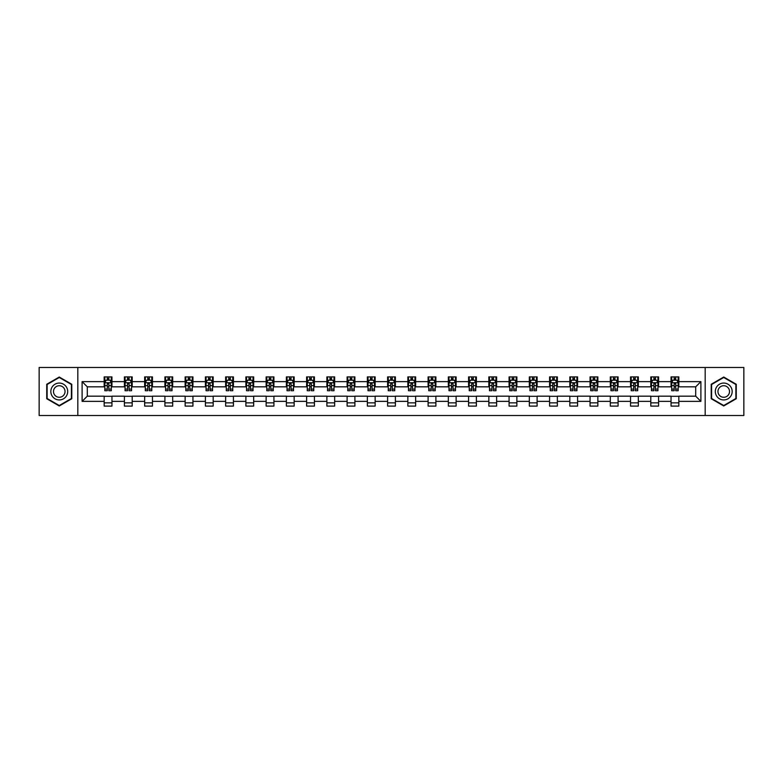 <?xml version="1.0" encoding="UTF-8"?>
<svg xmlns="http://www.w3.org/2000/svg" width="783" height="783" viewBox="0 0 783 783"><rect width="100%" height="100%" fill="white"/><g stroke="black" fill="none" stroke-linecap="round" stroke-linejoin="round"><path stroke-width="1.17" d="M705.18 415.509L743.85 415.509L743.85 367.491L705.18 367.491L705.18 415.509L77.82 415.509L77.82 367.491L39.15 367.491L39.15 415.509L77.82 415.509M705.18 367.491L77.82 367.491M678.832 381.634L678.832 376.897L671.041 376.897L671.041 381.634L658.581 381.634L658.581 376.897L650.8 376.897L650.8 381.634L638.341 381.634L638.341 376.897L630.55 376.897L630.55 381.634L618.09 381.634L618.09 376.897L610.309 376.897L610.309 381.634L597.85 381.634L597.85 376.897L590.059 376.897L590.059 381.634L577.6 381.634L577.6 376.897L569.818 376.897L569.818 381.634L557.359 381.634L557.359 376.897L549.568 376.897L549.568 381.634L537.109 381.634L537.109 376.897L529.328 376.897L529.328 381.634L516.868 381.634L516.868 376.897L509.077 376.897L509.077 381.634L496.618 381.634L496.618 376.897L488.837 376.897L488.837 381.634L476.377 381.634L476.377 376.897L468.586 376.897L468.586 381.634L456.127 381.634L456.127 376.897L448.346 376.897L448.346 381.634L435.886 381.634L435.886 376.897L428.095 376.897L428.095 381.634L415.636 381.634L415.636 376.897L407.855 376.897L407.855 381.634L395.395 381.634L395.395 376.897L387.605 376.897L387.605 381.634L375.145 381.634L375.145 376.897L367.364 376.897L367.364 381.634L354.905 381.634L354.905 376.897L347.114 376.897L347.114 381.634L334.654 381.634L334.654 376.897L326.873 376.897L326.873 381.634L314.414 381.634L314.414 376.897L306.623 376.897L306.623 381.634L294.163 381.634L294.163 376.897L286.382 376.897L286.382 381.634L273.923 381.634L273.923 376.897L266.132 376.897L266.132 381.634L253.672 381.634L253.672 376.897L245.891 376.897L245.891 381.634L233.432 381.634L233.432 376.897L225.641 376.897L225.641 381.634L213.182 381.634L213.182 376.897L205.4 376.897L205.4 381.634L192.941 381.634L192.941 376.897L185.15 376.897L185.15 381.634L172.691 381.634L172.691 376.897L164.91 376.897L164.91 381.634L152.45 381.634L152.45 376.897L144.659 376.897L144.659 381.634L132.2 381.634L132.2 376.897L124.419 376.897L124.419 381.634L111.959 381.634L111.959 376.897L104.168 376.897L104.168 381.634L82.107 381.634L82.107 401.366L87.295 396.169L104.168 396.169L104.168 406.103L111.959 406.103L111.959 396.169L124.419 396.169L124.419 406.103L132.2 406.103L132.2 396.169L144.659 396.169L144.659 406.103L152.45 406.103L152.45 396.169L164.91 396.169L164.91 406.103L172.691 406.103L172.691 396.169L185.15 396.169L185.15 406.103L192.941 406.103L192.941 396.169L205.4 396.169L205.4 406.103L213.182 406.103L213.182 396.169L225.641 396.169L225.641 406.103L233.432 406.103L233.432 396.169L245.891 396.169L245.891 406.103L253.672 406.103L253.672 396.169L266.132 396.169L266.132 406.103L273.923 406.103L273.923 396.169L286.382 396.169L286.382 406.103L294.163 406.103L294.163 396.169L306.623 396.169L306.623 406.103L314.414 406.103L314.414 396.169L326.873 396.169L326.873 406.103L334.654 406.103L334.654 396.169L347.114 396.169L347.114 406.103L354.905 406.103L354.905 396.169L367.364 396.169L367.364 406.103L375.145 406.103L375.145 396.169L387.605 396.169L387.605 406.103L395.395 406.103L395.395 396.169L407.855 396.169L407.855 406.103L415.636 406.103L415.636 396.169L428.095 396.169L428.095 406.103L435.886 406.103L435.886 396.169L448.346 396.169L448.346 406.103L456.127 406.103L456.127 396.169L468.586 396.169L468.586 406.103L476.377 406.103L476.377 396.169L488.837 396.169L488.837 406.103L496.618 406.103L496.618 396.169L509.077 396.169L509.077 406.103L516.868 406.103L516.868 396.169L529.328 396.169L529.328 406.103L537.109 406.103L537.109 396.169L549.568 396.169L549.568 406.103L557.359 406.103L557.359 396.169L569.818 396.169L569.818 406.103L577.6 406.103L577.6 396.169L590.059 396.169L590.059 406.103L597.85 406.103L597.85 396.169L610.309 396.169L610.309 406.103L618.09 406.103L618.09 396.169L630.55 396.169L630.55 406.103L638.341 406.103L638.341 396.169L650.8 396.169L650.8 406.103L658.581 406.103L658.581 396.169L671.041 396.169L671.041 406.103L678.832 406.103L678.832 396.169L695.705 396.169L695.705 386.831L678.832 386.831L678.832 381.634L700.893 381.634L700.893 401.366L678.832 401.366M671.041 401.366L658.581 401.366M650.8 401.366L638.341 401.366M630.55 401.366L618.09 401.366M610.309 401.366L597.85 401.366M590.059 401.366L577.6 401.366M569.818 401.366L557.359 401.366M549.568 401.366L537.109 401.366M529.328 401.366L516.868 401.366M509.077 401.366L496.618 401.366M488.837 401.366L476.377 401.366M468.586 401.366L456.127 401.366M448.346 401.366L435.886 401.366M428.095 401.366L415.636 401.366M407.855 401.366L395.395 401.366M387.605 401.366L375.145 401.366M367.364 401.366L354.905 401.366M347.114 401.366L334.654 401.366M326.873 401.366L314.414 401.366M306.623 401.366L294.163 401.366M286.382 401.366L273.923 401.366M266.132 401.366L253.672 401.366M245.891 401.366L233.432 401.366M225.641 401.366L213.182 401.366M205.4 401.366L192.941 401.366M185.15 401.366L172.691 401.366M164.91 401.366L152.45 401.366M144.659 401.366L132.2 401.366M124.419 401.366L111.959 401.366M104.168 401.366L82.107 401.366M671.041 381.634L671.041 386.831L658.581 386.831L658.581 381.634M650.8 381.634L650.8 386.831L638.341 386.831L638.341 381.634M630.55 381.634L630.55 386.831L618.09 386.831L618.09 381.634M610.309 381.634L610.309 386.831L597.85 386.831L597.85 381.634M590.059 381.634L590.059 386.831L577.6 386.831L577.6 381.634M569.818 381.634L569.818 386.831L557.359 386.831L557.359 381.634M549.568 381.634L549.568 386.831L537.109 386.831L537.109 381.634M529.328 381.634L529.328 386.831L516.868 386.831L516.868 381.634M509.077 381.634L509.077 386.831L496.618 386.831L496.618 381.634M488.837 381.634L488.837 386.831L476.377 386.831L476.377 381.634M468.586 381.634L468.586 386.831L456.127 386.831L456.127 381.634M448.346 381.634L448.346 386.831L435.886 386.831L435.886 381.634M428.095 381.634L428.095 386.831L415.636 386.831L415.636 381.634M407.855 381.634L407.855 386.831L395.395 386.831L395.395 381.634M387.605 381.634L387.605 386.831L375.145 386.831L375.145 381.634M367.364 381.634L367.364 386.831L354.905 386.831L354.905 381.634M347.114 381.634L347.114 386.831L334.654 386.831L334.654 381.634M326.873 381.634L326.873 386.831L314.414 386.831L314.414 381.634M306.623 381.634L306.623 386.831L294.163 386.831L294.163 381.634M286.382 381.634L286.382 386.831L273.923 386.831L273.923 381.634M266.132 381.634L266.132 386.831L253.672 386.831L253.672 381.634M245.891 381.634L245.891 386.831L233.432 386.831L233.432 381.634M225.641 381.634L225.641 386.831L213.182 386.831L213.182 381.634M205.4 381.634L205.4 386.831L192.941 386.831L192.941 381.634M185.15 381.634L185.15 386.831L172.691 386.831L172.691 381.634M164.91 381.634L164.91 386.831L152.45 386.831L152.45 381.634M144.659 381.634L144.659 386.831L132.2 386.831L132.2 381.634M124.419 381.634L124.419 386.831L111.959 386.831L111.959 381.634M104.168 381.634L104.168 386.831L87.295 386.831L82.107 381.634M87.295 386.831L87.295 396.169M700.893 401.366L695.705 396.169M695.705 386.831L700.893 381.634M104.168 380.147L104.814 380.147M107.281 380.147L108.837 380.147M111.303 380.147L111.959 380.147M104.168 386.694L104.814 386.694M107.281 386.694L108.837 386.694M111.303 386.694L111.959 386.694M104.168 396.306L111.959 396.306M104.168 402.854L111.959 402.854M124.419 396.306L132.2 396.306M124.419 402.854L132.2 402.854M124.419 380.147L125.065 380.147M127.531 380.147L129.087 380.147M131.554 380.147L132.2 380.147M124.419 386.694L125.065 386.694M127.531 386.694L129.087 386.694M131.554 386.694L132.2 386.694M144.659 396.306L152.45 396.306M144.659 402.854L152.45 402.854M144.659 380.147L145.305 380.147M147.772 380.147L149.328 380.147M151.794 380.147L152.45 380.147M144.659 386.694L145.305 386.694M147.772 386.694L149.328 386.694M151.794 386.694L152.45 386.694M164.91 396.306L172.691 396.306M164.91 402.854L172.691 402.854M164.91 380.147L165.556 380.147M168.022 380.147L169.578 380.147M172.045 380.147L172.691 380.147M164.91 386.694L165.556 386.694M168.022 386.694L169.578 386.694M172.045 386.694L172.691 386.694M185.15 396.306L192.941 396.306M185.15 402.854L192.941 402.854M185.15 380.147L185.796 380.147M188.263 380.147L189.819 380.147M192.285 380.147L192.941 380.147M185.15 386.694L185.796 386.694M188.263 386.694L189.819 386.694M192.285 386.694L192.941 386.694M205.4 396.306L213.182 396.306M205.4 402.854L213.182 402.854M205.4 380.147L206.046 380.147M208.513 380.147L210.069 380.147M212.536 380.147L213.182 380.147M205.4 386.694L206.046 386.694M208.513 386.694L210.069 386.694M212.536 386.694L213.182 386.694M225.641 396.306L233.432 396.306M225.641 402.854L233.432 402.854M225.641 380.147L226.287 380.147M228.753 380.147L230.31 380.147M232.776 380.147L233.432 380.147M225.641 386.694L226.287 386.694M228.753 386.694L230.31 386.694M232.776 386.694L233.432 386.694M245.891 396.306L253.672 396.306M245.891 402.854L253.672 402.854M245.891 380.147L246.537 380.147M249.004 380.147L250.56 380.147M253.026 380.147L253.672 380.147M245.891 386.694L246.537 386.694M249.004 386.694L250.56 386.694M253.026 386.694L253.672 386.694M266.132 396.306L273.923 396.306M266.132 402.854L273.923 402.854M266.132 380.147L266.778 380.147M269.244 380.147L270.81 380.147M273.267 380.147L273.923 380.147M266.132 386.694L266.778 386.694M269.244 386.694L270.81 386.694M273.267 386.694L273.923 386.694M286.382 396.306L294.163 396.306M286.382 402.854L294.163 402.854M286.382 380.147L287.028 380.147M289.495 380.147L291.051 380.147M293.517 380.147L294.163 380.147M286.382 386.694L287.028 386.694M289.495 386.694L291.051 386.694M293.517 386.694L294.163 386.694M306.623 396.306L314.414 396.306M306.623 402.854L314.414 402.854M306.623 380.147L307.269 380.147M309.735 380.147L311.301 380.147M313.758 380.147L314.414 380.147M306.623 386.694L307.269 386.694M309.735 386.694L311.301 386.694M313.758 386.694L314.414 386.694M326.873 396.306L334.654 396.306M326.873 402.854L334.654 402.854M326.873 380.147L327.519 380.147M329.986 380.147L331.542 380.147M334.008 380.147L334.654 380.147M326.873 386.694L327.519 386.694M329.986 386.694L331.542 386.694M334.008 386.694L334.654 386.694M347.114 396.306L354.905 396.306M347.114 402.854L354.905 402.854M347.114 380.147L347.76 380.147M350.226 380.147L351.792 380.147M354.249 380.147L354.905 380.147M347.114 386.694L347.76 386.694M350.226 386.694L351.792 386.694M354.249 386.694L354.905 386.694M367.364 396.306L375.145 396.306M367.364 402.854L375.145 402.854M367.364 380.147L368.01 380.147M370.476 380.147L372.033 380.147M374.499 380.147L375.145 380.147M367.364 386.694L368.01 386.694M370.476 386.694L372.033 386.694M374.499 386.694L375.145 386.694M387.605 396.306L395.395 396.306M387.605 402.854L395.395 402.854M387.605 380.147L388.26 380.147M390.717 380.147L392.283 380.147M394.74 380.147L395.395 380.147M387.605 386.694L388.26 386.694M390.717 386.694L392.283 386.694M394.74 386.694L395.395 386.694M407.855 396.306L415.636 396.306M407.855 402.854L415.636 402.854M407.855 380.147L408.501 380.147M410.967 380.147L412.524 380.147M414.99 380.147L415.636 380.147M407.855 386.694L408.501 386.694M410.967 386.694L412.524 386.694M414.99 386.694L415.636 386.694M428.095 396.306L435.886 396.306M428.095 402.854L435.886 402.854M428.095 380.147L428.751 380.147M431.208 380.147L432.774 380.147M435.24 380.147L435.886 380.147M428.095 386.694L428.751 386.694M431.208 386.694L432.774 386.694M435.24 386.694L435.886 386.694M448.346 396.306L456.127 396.306M448.346 402.854L456.127 402.854M448.346 380.147L448.992 380.147M451.458 380.147L453.014 380.147M455.481 380.147L456.127 380.147M448.346 386.694L448.992 386.694M451.458 386.694L453.014 386.694M455.481 386.694L456.127 386.694M468.586 396.306L476.377 396.306M468.586 402.854L476.377 402.854M468.586 380.147L469.242 380.147M471.699 380.147L473.265 380.147M475.731 380.147L476.377 380.147M468.586 386.694L469.242 386.694M471.699 386.694L473.265 386.694M475.731 386.694L476.377 386.694M488.837 396.306L496.618 396.306M488.837 402.854L496.618 402.854M488.837 380.147L489.483 380.147M491.949 380.147L493.505 380.147M495.972 380.147L496.618 380.147M488.837 386.694L489.483 386.694M491.949 386.694L493.505 386.694M495.972 386.694L496.618 386.694M509.077 396.306L516.868 396.306M509.077 402.854L516.868 402.854M509.077 380.147L509.733 380.147M512.19 380.147L513.756 380.147M516.222 380.147L516.868 380.147M509.077 386.694L509.733 386.694M512.19 386.694L513.756 386.694M516.222 386.694L516.868 386.694M529.328 396.306L537.109 396.306M529.328 402.854L537.109 402.854M529.328 380.147L529.974 380.147M532.44 380.147L533.996 380.147M536.463 380.147L537.109 380.147M529.328 386.694L529.974 386.694M532.44 386.694L533.996 386.694M536.463 386.694L537.109 386.694M549.568 396.306L557.359 396.306M549.568 402.854L557.359 402.854M549.568 380.147L550.224 380.147M552.69 380.147L554.247 380.147M556.713 380.147L557.359 380.147M549.568 386.694L550.224 386.694M552.69 386.694L554.247 386.694M556.713 386.694L557.359 386.694M569.818 396.306L577.6 396.306M569.818 402.854L577.6 402.854M569.818 380.147L570.464 380.147M572.931 380.147L574.487 380.147M576.954 380.147L577.6 380.147M569.818 386.694L570.464 386.694M572.931 386.694L574.487 386.694M576.954 386.694L577.6 386.694M590.059 396.306L597.85 396.306M590.059 402.854L597.85 402.854M590.059 380.147L590.715 380.147M593.181 380.147L594.737 380.147M597.204 380.147L597.85 380.147M590.059 386.694L590.715 386.694M593.181 386.694L594.737 386.694M597.204 386.694L597.85 386.694M610.309 396.306L618.09 396.306M610.309 402.854L618.09 402.854M610.309 380.147L610.955 380.147M613.422 380.147L614.978 380.147M617.444 380.147L618.09 380.147M610.309 386.694L610.955 386.694M613.422 386.694L614.978 386.694M617.444 386.694L618.09 386.694M630.55 396.306L638.341 396.306M630.55 402.854L638.341 402.854M630.55 380.147L631.206 380.147M633.672 380.147L635.228 380.147M637.695 380.147L638.341 380.147M630.55 386.694L631.206 386.694M633.672 386.694L635.228 386.694M637.695 386.694L638.341 386.694M650.8 396.306L658.581 396.306M650.8 402.854L658.581 402.854M650.8 380.147L651.446 380.147M653.913 380.147L655.469 380.147M657.935 380.147L658.581 380.147M650.8 386.694L651.446 386.694M653.913 386.694L655.469 386.694M657.935 386.694L658.581 386.694M671.041 396.306L678.832 396.306M671.041 402.854L678.832 402.854M671.041 380.147L671.697 380.147M674.163 380.147L675.719 380.147M678.186 380.147L678.832 380.147M671.041 386.694L671.697 386.694M674.163 386.694L675.719 386.694M678.186 386.694L678.832 386.694M59.263 405.966L71.791 398.733L71.791 384.267L59.263 377.034L46.745 384.267L46.745 398.733L59.263 405.966M736.255 384.267L723.737 377.034L711.209 384.267L711.209 398.733L723.737 405.966L736.255 398.733L736.255 384.267M108.837 378.59L107.281 378.59M111.303 389.092L108.837 389.092L108.837 390.717L111.303 390.717L111.303 382.809L110.012 380.205L106.116 380.205L104.814 382.809L104.814 390.717L107.281 390.717L107.281 389.092L104.814 389.092M104.814 382.809L104.814 376.897M111.303 382.809L111.303 376.897M107.281 380.205L107.281 376.897M108.837 376.897L108.837 380.205M108.837 389.092L108.837 383.778L107.281 383.778L107.281 389.092M66.575 395.718A8.437 8.437 0 0 0 63.482 384.199A8.437 8.437 0 0 0 51.962 387.282A8.437 8.437 0 0 0 55.045 398.801A8.437 8.437 0 0 0 66.575 395.718M64.265 394.387A5.775 5.775 0 0 0 62.151 386.499A5.775 5.775 0 0 0 54.262 388.613A5.775 5.775 0 0 0 56.376 396.501A5.775 5.775 0 0 0 64.265 394.387M47.127 398.508L47.127 384.492L59.263 377.484L71.4 384.492L71.4 398.508L59.263 405.516L47.127 398.508M723.737 383.063A8.437 8.437 0 0 0 715.3 391.5A8.437 8.437 0 0 0 723.737 399.937A8.437 8.437 0 0 0 732.174 391.5A8.437 8.437 0 0 0 723.737 383.063M723.737 385.725A5.775 5.775 0 0 0 717.962 391.5A5.775 5.775 0 0 0 723.737 397.275A5.775 5.775 0 0 0 729.511 391.5A5.775 5.775 0 0 0 723.737 385.725M735.873 398.508L723.737 405.516L711.6 398.508L711.6 384.492L723.737 377.484L735.873 384.492L735.873 398.508M129.087 378.59L127.531 378.59M131.554 389.092L129.087 389.092L129.087 390.717L131.554 390.717L131.554 382.809L130.252 380.205L126.357 380.205L125.065 382.809L125.065 390.717L127.531 390.717L127.531 389.092L125.065 389.092M125.065 382.809L125.065 376.897M131.554 382.809L131.554 376.897M127.531 380.205L127.531 376.897M129.087 376.897L129.087 380.205M129.087 389.092L129.087 383.778L127.531 383.778L127.531 389.092M149.328 378.59L147.772 378.59M151.794 389.092L149.328 389.092L149.328 390.717L151.794 390.717L151.794 382.809L150.502 380.205L146.607 380.205L145.305 382.809L145.305 390.717L147.772 390.717L147.772 389.092L145.305 389.092M145.305 382.809L145.305 376.897M151.794 382.809L151.794 376.897M147.772 380.205L147.772 376.897M149.328 376.897L149.328 380.205M149.328 389.092L149.328 383.778L147.772 383.778L147.772 389.092M169.578 378.59L168.022 378.59M172.045 389.092L169.578 389.092L169.578 390.717L172.045 390.717L172.045 382.809L170.743 380.205L166.857 380.205L165.556 382.809L165.556 390.717L168.022 390.717L168.022 389.092L165.556 389.092M165.556 382.809L165.556 376.897M172.045 382.809L172.045 376.897M168.022 380.205L168.022 376.897M169.578 376.897L169.578 380.205M169.578 389.092L169.578 383.778L168.022 383.778L168.022 389.092M189.819 378.59L188.263 378.59M192.285 389.092L189.819 389.092L189.819 390.717L192.285 390.717L192.285 382.809L190.993 380.205L187.098 380.205L185.796 382.809L185.796 390.717L188.263 390.717L188.263 389.092L185.796 389.092M185.796 382.809L185.796 376.897M192.285 382.809L192.285 376.897M188.263 380.205L188.263 376.897M189.819 376.897L189.819 380.205M189.819 389.092L189.819 383.778L188.263 383.778L188.263 389.092M210.069 378.59L208.513 378.59M212.536 389.092L210.069 389.092L210.069 390.717L212.536 390.717L212.536 382.809L211.234 380.205L207.348 380.205L206.046 382.809L206.046 390.717L208.513 390.717L208.513 389.092L206.046 389.092M206.046 382.809L206.046 376.897M212.536 382.809L212.536 376.897M208.513 380.205L208.513 376.897M210.069 376.897L210.069 380.205M210.069 389.092L210.069 383.778L208.513 383.778L208.513 389.092M230.31 378.59L228.753 378.59M232.776 389.092L230.31 389.092L230.31 390.717L232.776 390.717L232.776 382.809L231.484 380.205L227.589 380.205L226.287 382.809L226.287 390.717L228.753 390.717L228.753 389.092L226.287 389.092M226.287 382.809L226.287 376.897M232.776 382.809L232.776 376.897M228.753 380.205L228.753 376.897M230.31 376.897L230.31 380.205M230.31 389.092L230.31 383.778L228.753 383.778L228.753 389.092M250.56 378.59L249.004 378.59M253.026 389.092L250.56 389.092L250.56 390.717L253.026 390.717L253.026 382.809L251.725 380.205L247.839 380.205L246.537 382.809L246.537 390.717L249.004 390.717L249.004 389.092L246.537 389.092M246.537 382.809L246.537 376.897M253.026 382.809L253.026 376.897M249.004 380.205L249.004 376.897M250.56 376.897L250.56 380.205M250.56 389.092L250.56 383.778L249.004 383.778L249.004 389.092M270.81 378.59L269.244 378.59M273.267 389.092L270.81 389.092L270.81 390.717L273.267 390.717L273.267 382.809L271.975 380.205L268.08 380.205L266.778 382.809L266.778 390.717L269.244 390.717L269.244 389.092L266.778 389.092M266.778 382.809L266.778 376.897M273.267 382.809L273.267 376.897M269.244 380.205L269.244 376.897M270.81 376.897L270.81 380.205M270.81 389.092L270.81 383.778L269.244 383.778L269.244 389.092M291.051 378.59L289.495 378.59M293.517 389.092L291.051 389.092L291.051 390.717L293.517 390.717L293.517 382.809L292.216 380.205L288.33 380.205L287.028 382.809L287.028 390.717L289.495 390.717L289.495 389.092L287.028 389.092M287.028 382.809L287.028 376.897M293.517 382.809L293.517 376.897M289.495 380.205L289.495 376.897M291.051 376.897L291.051 380.205M291.051 389.092L291.051 383.778L289.495 383.778L289.495 389.092M311.301 378.59L309.735 378.59M313.758 389.092L311.301 389.092L311.301 390.717L313.758 390.717L313.758 382.809L312.466 380.205L308.571 380.205L307.269 382.809L307.269 390.717L309.735 390.717L309.735 389.092L307.269 389.092M307.269 382.809L307.269 376.897M313.758 382.809L313.758 376.897M309.735 380.205L309.735 376.897M311.301 376.897L311.301 380.205M311.301 389.092L311.301 383.778L309.735 383.778L309.735 389.092M331.542 378.59L329.986 378.59M334.008 389.092L331.542 389.092L331.542 390.717L334.008 390.717L334.008 382.809L332.706 380.205L328.821 380.205L327.519 382.809L327.519 390.717L329.986 390.717L329.986 389.092L327.519 389.092M327.519 382.809L327.519 376.897M334.008 382.809L334.008 376.897M329.986 380.205L329.986 376.897M331.542 376.897L331.542 380.205M331.542 389.092L331.542 383.778L329.986 383.778L329.986 389.092M351.792 378.59L350.226 378.59M354.249 389.092L351.792 389.092L351.792 390.717L354.249 390.717L354.249 382.809L352.957 380.205L349.061 380.205L347.76 382.809L347.76 390.717L350.226 390.717L350.226 389.092L347.76 389.092M347.76 382.809L347.76 376.897M354.249 382.809L354.249 376.897M350.226 380.205L350.226 376.897M351.792 376.897L351.792 380.205M351.792 389.092L351.792 383.778L350.226 383.778L350.226 389.092M372.033 378.59L370.476 378.59M374.499 389.092L372.033 389.092L372.033 390.717L374.499 390.717L374.499 382.809L373.197 380.205L369.312 380.205L368.01 382.809L368.01 390.717L370.476 390.717L370.476 389.092L368.01 389.092M368.01 382.809L368.01 376.897M374.499 382.809L374.499 376.897M370.476 380.205L370.476 376.897M372.033 376.897L372.033 380.205M372.033 389.092L372.033 383.778L370.476 383.778L370.476 389.092M392.283 378.59L390.717 378.59M394.74 389.092L392.283 389.092L392.283 390.717L394.74 390.717L394.74 382.809L393.448 380.205L389.552 380.205L388.26 382.809L388.26 390.717L390.717 390.717L390.717 389.092L388.26 389.092M388.26 382.809L388.26 376.897M394.74 382.809L394.74 376.897M390.717 380.205L390.717 376.897M392.283 376.897L392.283 380.205M392.283 389.092L392.283 383.778L390.717 383.778L390.717 389.092M412.524 378.59L410.967 378.59M414.99 389.092L412.524 389.092L412.524 390.717L414.99 390.717L414.99 382.809L413.688 380.205L409.803 380.205L408.501 382.809L408.501 390.717L410.967 390.717L410.967 389.092L408.501 389.092M408.501 382.809L408.501 376.897M414.99 382.809L414.99 376.897M410.967 380.205L410.967 376.897M412.524 376.897L412.524 380.205M412.524 389.092L412.524 383.778L410.967 383.778L410.967 389.092M432.774 378.59L431.208 378.59M435.24 389.092L432.774 389.092L432.774 390.717L435.24 390.717L435.24 382.809L433.939 380.205L430.043 380.205L428.751 382.809L428.751 390.717L431.208 390.717L431.208 389.092L428.751 389.092M428.751 382.809L428.751 376.897M435.24 382.809L435.24 376.897M431.208 380.205L431.208 376.897M432.774 376.897L432.774 380.205M432.774 389.092L432.774 383.778L431.208 383.778L431.208 389.092M453.014 378.59L451.458 378.59M455.481 389.092L453.014 389.092L453.014 390.717L455.481 390.717L455.481 382.809L454.179 380.205L450.294 380.205L448.992 382.809L448.992 390.717L451.458 390.717L451.458 389.092L448.992 389.092M448.992 382.809L448.992 376.897M455.481 382.809L455.481 376.897M451.458 380.205L451.458 376.897M453.014 376.897L453.014 380.205M453.014 389.092L453.014 383.778L451.458 383.778L451.458 389.092M473.265 378.59L471.699 378.59M475.731 389.092L473.265 389.092L473.265 390.717L475.731 390.717L475.731 382.809L474.429 380.205L470.534 380.205L469.242 382.809L469.242 390.717L471.699 390.717L471.699 389.092L469.242 389.092M469.242 382.809L469.242 376.897M475.731 382.809L475.731 376.897M471.699 380.205L471.699 376.897M473.265 376.897L473.265 380.205M473.265 389.092L473.265 383.778L471.699 383.778L471.699 389.092M493.505 378.59L491.949 378.59M495.972 389.092L493.505 389.092L493.505 390.717L495.972 390.717L495.972 382.809L494.67 380.205L490.784 380.205L489.483 382.809L489.483 390.717L491.949 390.717L491.949 389.092L489.483 389.092M489.483 382.809L489.483 376.897M495.972 382.809L495.972 376.897M491.949 380.205L491.949 376.897M493.505 376.897L493.505 380.205M493.505 389.092L493.505 383.778L491.949 383.778L491.949 389.092M513.756 378.59L512.19 378.59M516.222 389.092L513.756 389.092L513.756 390.717L516.222 390.717L516.222 382.809L514.92 380.205L511.025 380.205L509.733 382.809L509.733 390.717L512.19 390.717L512.19 389.092L509.733 389.092M509.733 382.809L509.733 376.897M516.222 382.809L516.222 376.897M512.19 380.205L512.19 376.897M513.756 376.897L513.756 380.205M513.756 389.092L513.756 383.778L512.19 383.778L512.19 389.092M533.996 378.59L532.44 378.59M536.463 389.092L533.996 389.092L533.996 390.717L536.463 390.717L536.463 382.809L535.161 380.205L531.275 380.205L529.974 382.809L529.974 390.717L532.44 390.717L532.44 389.092L529.974 389.092M529.974 382.809L529.974 376.897M536.463 382.809L536.463 376.897M532.44 380.205L532.44 376.897M533.996 376.897L533.996 380.205M533.996 389.092L533.996 383.778L532.44 383.778L532.44 389.092M554.247 378.59L552.69 378.59M556.713 389.092L554.247 389.092L554.247 390.717L556.713 390.717L556.713 382.809L555.411 380.205L551.516 380.205L550.224 382.809L550.224 390.717L552.69 390.717L552.69 389.092L550.224 389.092M550.224 382.809L550.224 376.897M556.713 382.809L556.713 376.897M552.69 380.205L552.69 376.897M554.247 376.897L554.247 380.205M554.247 389.092L554.247 383.778L552.69 383.778L552.69 389.092M574.487 378.59L572.931 378.59M576.954 389.092L574.487 389.092L574.487 390.717L576.954 390.717L576.954 382.809L575.652 380.205L571.766 380.205L570.464 382.809L570.464 390.717L572.931 390.717L572.931 389.092L570.464 389.092M570.464 382.809L570.464 376.897M576.954 382.809L576.954 376.897M572.931 380.205L572.931 376.897M574.487 376.897L574.487 380.205M574.487 389.092L574.487 383.778L572.931 383.778L572.931 389.092M594.737 378.59L593.181 378.59M597.204 389.092L594.737 389.092L594.737 390.717L597.204 390.717L597.204 382.809L595.902 380.205L592.007 380.205L590.715 382.809L590.715 390.717L593.181 390.717L593.181 389.092L590.715 389.092M590.715 382.809L590.715 376.897M597.204 382.809L597.204 376.897M593.181 380.205L593.181 376.897M594.737 376.897L594.737 380.205M594.737 389.092L594.737 383.778L593.181 383.778L593.181 389.092M614.978 378.59L613.422 378.59M617.444 389.092L614.978 389.092L614.978 390.717L617.444 390.717L617.444 382.809L616.143 380.205L612.257 380.205L610.955 382.809L610.955 390.717L613.422 390.717L613.422 389.092L610.955 389.092M610.955 382.809L610.955 376.897M617.444 382.809L617.444 376.897M613.422 380.205L613.422 376.897M614.978 376.897L614.978 380.205M614.978 389.092L614.978 383.778L613.422 383.778L613.422 389.092M635.228 378.59L633.672 378.59M637.695 389.092L635.228 389.092L635.228 390.717L637.695 390.717L637.695 382.809L636.393 380.205L632.498 380.205L631.206 382.809L631.206 390.717L633.672 390.717L633.672 389.092L631.206 389.092M631.206 382.809L631.206 376.897M637.695 382.809L637.695 376.897M633.672 380.205L633.672 376.897M635.228 376.897L635.228 380.205M635.228 389.092L635.228 383.778L633.672 383.778L633.672 389.092M655.469 378.59L653.913 378.59M657.935 389.092L655.469 389.092L655.469 390.717L657.935 390.717L657.935 382.809L656.643 380.205L652.748 380.205L651.446 382.809L651.446 390.717L653.913 390.717L653.913 389.092L651.446 389.092M651.446 382.809L651.446 376.897M657.935 382.809L657.935 376.897M653.913 380.205L653.913 376.897M655.469 376.897L655.469 380.205M655.469 389.092L655.469 383.778L653.913 383.778L653.913 389.092M675.719 378.59L674.163 378.59M678.186 389.092L675.719 389.092L675.719 390.717L678.186 390.717L678.186 382.809L676.884 380.205L672.989 380.205L671.697 382.809L671.697 390.717L674.163 390.717L674.163 389.092L671.697 389.092M671.697 382.809L671.697 376.897M678.186 382.809L678.186 376.897M674.163 380.205L674.163 376.897M675.719 376.897L675.719 380.205M675.719 389.092L675.719 383.778L674.163 383.778L674.163 389.092M111.274 382.74L104.853 382.74M104.814 380.362L106.038 380.362M110.09 380.362L111.303 380.362M107.281 385.618L104.814 385.618M111.303 385.618L108.837 385.618M108.837 379.412L107.281 379.412M131.524 382.74L125.094 382.74M125.065 380.362L126.288 380.362M130.33 380.362L131.554 380.362M127.531 385.618L125.065 385.618M131.554 385.618L129.087 385.618M129.087 379.412L127.531 379.412M151.765 382.74L145.344 382.74M145.305 380.362L146.529 380.362M150.581 380.362L151.794 380.362M147.772 385.618L145.305 385.618M151.794 385.618L149.328 385.618M149.328 379.412L147.772 379.412M172.015 382.74L165.585 382.74M165.556 380.362L166.779 380.362M170.821 380.362L172.045 380.362M168.022 385.618L165.556 385.618M172.045 385.618L169.578 385.618M169.578 379.412L168.022 379.412M192.256 382.74L185.835 382.74M185.796 380.362L187.02 380.362M191.072 380.362L192.285 380.362M188.263 385.618L185.796 385.618M192.285 385.618L189.819 385.618M189.819 379.412L188.263 379.412M212.506 382.74L206.076 382.74M206.046 380.362L207.27 380.362M211.312 380.362L212.536 380.362M208.513 385.618L206.046 385.618M212.536 385.618L210.069 385.618M210.069 379.412L208.513 379.412M232.747 382.74L226.326 382.74M226.287 380.362L227.51 380.362M231.562 380.362L232.776 380.362M228.753 385.618L226.287 385.618M232.776 385.618L230.31 385.618M230.31 379.412L228.753 379.412M252.997 382.74L246.567 382.74M246.537 380.362L247.761 380.362M251.803 380.362L253.026 380.362M249.004 385.618L246.537 385.618M253.026 385.618L250.56 385.618M250.56 379.412L249.004 379.412M273.238 382.74L266.817 382.74M266.778 380.362L268.001 380.362M272.053 380.362L273.267 380.362M269.244 385.618L266.778 385.618M273.267 385.618L270.81 385.618M270.81 379.412L269.244 379.412M293.488 382.74L287.058 382.74M287.028 380.362L288.252 380.362M292.294 380.362L293.517 380.362M289.495 385.618L287.028 385.618M293.517 385.618L291.051 385.618M291.051 379.412L289.495 379.412M313.729 382.74L307.308 382.74M307.269 380.362L308.492 380.362M312.544 380.362L313.758 380.362M309.735 385.618L307.269 385.618M313.758 385.618L311.301 385.618M311.301 379.412L309.735 379.412M333.979 382.74L327.548 382.74M327.519 380.362L328.743 380.362M332.785 380.362L334.008 380.362M329.986 385.618L327.519 385.618M334.008 385.618L331.542 385.618M331.542 379.412L329.986 379.412M354.219 382.74L347.799 382.74M347.76 380.362L348.983 380.362M353.035 380.362L354.249 380.362M350.226 385.618L347.76 385.618M354.249 385.618L351.792 385.618M351.792 379.412L350.226 379.412M374.47 382.74L368.039 382.74M368.01 380.362L369.233 380.362M373.276 380.362L374.499 380.362M370.476 385.618L368.01 385.618M374.499 385.618L372.033 385.618M372.033 379.412L370.476 379.412M394.71 382.74L388.29 382.74M388.26 380.362L389.474 380.362M393.526 380.362L394.74 380.362M390.717 385.618L388.26 385.618M394.74 385.618L392.283 385.618M392.283 379.412L390.717 379.412M414.961 382.74L408.53 382.74M408.501 380.362L409.724 380.362M413.767 380.362L414.99 380.362M410.967 385.618L408.501 385.618M414.99 385.618L412.524 385.618M412.524 379.412L410.967 379.412M435.201 382.74L428.781 382.74M428.751 380.362L429.965 380.362M434.017 380.362L435.24 380.362M431.208 385.618L428.751 385.618M435.24 385.618L432.774 385.618M432.774 379.412L431.208 379.412M455.452 382.74L449.021 382.74M448.992 380.362L450.215 380.362M454.257 380.362L455.481 380.362M451.458 385.618L448.992 385.618M455.481 385.618L453.014 385.618M453.014 379.412L451.458 379.412M475.692 382.74L469.271 382.74M469.242 380.362L470.456 380.362M474.508 380.362L475.731 380.362M471.699 385.618L469.242 385.618M475.731 385.618L473.265 385.618M473.265 379.412L471.699 379.412M495.942 382.74L489.512 382.74M489.483 380.362L490.706 380.362M494.748 380.362L495.972 380.362M491.949 385.618L489.483 385.618M495.972 385.618L493.505 385.618M493.505 379.412L491.949 379.412M516.183 382.74L509.762 382.74M509.733 380.362L510.947 380.362M514.999 380.362L516.222 380.362M512.19 385.618L509.733 385.618M516.222 385.618L513.756 385.618M513.756 379.412L512.19 379.412M536.433 382.74L530.003 382.74M529.974 380.362L531.197 380.362M535.239 380.362L536.463 380.362M532.44 385.618L529.974 385.618M536.463 385.618L533.996 385.618M533.996 379.412L532.44 379.412M556.674 382.74L550.253 382.74M550.224 380.362L551.438 380.362M555.49 380.362L556.713 380.362M552.69 385.618L550.224 385.618M556.713 385.618L554.247 385.618M554.247 379.412L552.69 379.412M576.924 382.74L570.494 382.74M570.464 380.362L571.688 380.362M575.73 380.362L576.954 380.362M572.931 385.618L570.464 385.618M576.954 385.618L574.487 385.618M574.487 379.412L572.931 379.412M597.165 382.74L590.744 382.74M590.715 380.362L591.928 380.362M595.98 380.362L597.204 380.362M593.181 385.618L590.715 385.618M597.204 385.618L594.737 385.618M594.737 379.412L593.181 379.412M617.415 382.74L610.985 382.74M610.955 380.362L612.179 380.362M616.221 380.362L617.444 380.362M613.422 385.618L610.955 385.618M617.444 385.618L614.978 385.618M614.978 379.412L613.422 379.412M637.656 382.74L631.235 382.74M631.206 380.362L632.419 380.362M636.471 380.362L637.695 380.362M633.672 385.618L631.206 385.618M637.695 385.618L635.228 385.618M635.228 379.412L633.672 379.412M657.906 382.74L651.476 382.74M651.446 380.362L652.67 380.362M656.712 380.362L657.935 380.362M653.913 385.618L651.446 385.618M657.935 385.618L655.469 385.618M655.469 379.412L653.913 379.412M678.147 382.74L671.726 382.74M671.697 380.362L672.91 380.362M676.962 380.362L678.186 380.362M674.163 385.618L671.697 385.618M678.186 385.618L675.719 385.618M675.719 379.412L674.163 379.412"/></g></svg>
